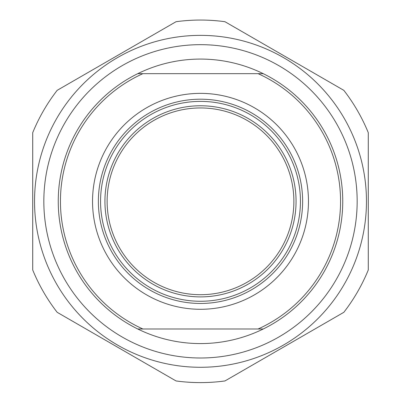 <?xml version="1.0" encoding="UTF-8"?>
<svg xmlns="http://www.w3.org/2000/svg" width="401" height="401" viewBox="0 0 401 401"><rect width="100%" height="100%" fill="white"/><g stroke="black" fill="none" stroke-linecap="round" stroke-linejoin="round"><path stroke-width="0.6" d="M368.283 132.691A181.277 181.277 0 0 0 343.832 90.34L224.951 21.709A181.277 181.277 0 0 0 176.049 21.709L57.168 90.34A181.277 181.277 0 0 0 32.717 132.691L32.717 269.963A181.277 181.277 0 0 0 57.168 312.314L176.049 380.95A181.277 181.277 0 0 0 224.951 380.95L343.832 312.314A181.277 181.277 0 0 0 368.283 269.963L368.283 132.691M200.5 35.368A165.959 165.959 0 0 0 56.777 284.309A165.959 165.959 0 0 0 344.223 284.309A165.959 165.959 0 0 0 200.5 35.368M43.834 201.327A156.666 156.666 0 0 0 278.83 337.005A156.666 156.666 0 0 0 278.83 65.654A156.666 156.666 0 0 0 43.834 201.327M137.749 73.669A142.25 142.25 0 0 1 263.251 73.669L137.749 73.669A142.25 142.25 0 0 0 137.749 328.99L263.251 328.99A142.25 142.25 0 0 1 137.749 328.99M263.251 328.99A142.25 142.25 0 0 0 263.251 73.669M258.119 73.669A140.064 140.064 0 0 1 258.119 328.99M98.37 201.327A102.13 102.13 0 0 0 200.5 303.457A102.13 102.13 0 0 0 302.63 201.327A102.13 102.13 0 0 0 200.5 99.197A102.13 102.13 0 0 0 98.37 201.327M142.881 328.99A140.064 140.064 0 0 1 142.881 73.669M100.561 201.327A99.939 99.939 0 0 1 250.47 114.776A99.939 99.939 0 0 1 250.47 287.878A99.939 99.939 0 0 1 100.561 201.327M104.937 201.327A95.563 95.563 0 0 0 248.279 284.088A95.563 95.563 0 0 0 248.279 118.566A95.563 95.563 0 0 0 104.937 201.327M293.873 201.327A93.373 93.373 0 0 1 200.5 294.705A93.373 93.373 0 0 1 107.127 201.327A93.373 93.373 0 0 1 200.5 107.954A93.373 93.373 0 0 1 293.873 201.327M200.5 93.363A107.964 107.964 0 0 0 107.002 255.312A107.964 107.964 0 0 0 293.998 255.312A107.964 107.964 0 0 0 200.5 93.363"/></g></svg>

